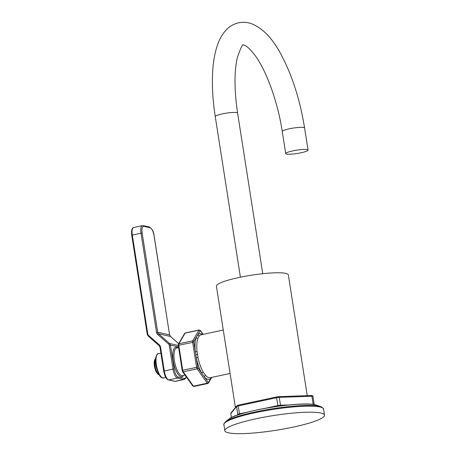 <?xml version="1.0" encoding="UTF-8"?>
<svg xmlns="http://www.w3.org/2000/svg" width="456" height="456" viewBox="0 0 456 456"><rect width="100%" height="100%" fill="white"/><g stroke="black" fill="none" stroke-linecap="round" stroke-linejoin="round"><path stroke-width="0.68" d="M228.479 432.835A50.422 7.478 -8.9 0 1 224.859 430.732A50.422 7.478 -8.9 0 1 264.594 417.063A50.422 7.478 -8.9 0 1 320.87 413.022A50.422 7.478 -8.9 0 1 324.49 415.131A50.422 7.478 -8.9 0 1 284.755 428.794A50.422 7.478 -8.9 0 1 228.479 432.835M307.247 395.66L288.34 274.894A36.406 5.398 171.1 0 0 285.724 273.372A36.406 5.398 -8.9 0 0 245.094 276.29A36.406 5.398 -8.9 0 0 216.406 286.157L235.41 407.493M292.701 150.902A11.303 1.676 171.1 0 0 285.718 153.581A11.303 1.676 171.1 0 0 301.074 152.766A11.303 1.676 171.1 0 0 308.056 150.081A11.303 1.676 171.1 0 0 292.701 150.902M223.28 330.047L200.971 334.835A21.934 7.661 77.9 0 0 199.415 335.736L197.921 338.278A21.934 7.661 77.9 0 0 197.055 351.513L197.989 357.47A21.934 7.661 77.9 0 0 203.211 372.056L205.633 375.47A21.934 7.661 77.9 0 0 210.165 377.722L230.075 373.453M202.401 334.527A23.29 8.134 77.9 0 0 197.79 334.732L193.874 341.419A0.906 0.792 -149.6 0 0 192.757 340.792A1.807 0.633 77.9 0 0 192.66 342.251L196.576 367.251A1.807 0.633 77.9 0 0 197.152 368.853L207.315 383.177A1.807 0.633 77.9 0 0 207.788 383.49L193.908 386.466A1.807 0.633 -102.1 0 1 193.435 386.158L183.272 371.828L197.152 368.853A0.906 0.655 144.6 0 0 198.029 367.946L208.192 382.27A0.906 0.655 144.6 0 1 207.315 383.177L193.435 386.158A0.906 0.655 -35.4 0 1 192.745 385.953L193.908 386.466M197.921 338.278A1.357 1.111 -159.8 0 1 196.205 337.429A23.29 8.134 77.9 0 0 195.288 351.485L197.739 367.143L182.696 370.226L178.78 345.226L193.823 342.148L195.288 351.485A1.357 0.376 174 0 0 197.055 351.513M205.633 375.47A1.357 1.089 137.8 0 0 204.396 376.924A23.29 8.134 77.9 0 0 210.86 378.36L211.464 377.448M235.096 415.992A45.657 6.772 -8.9 0 1 310.234 404.221M228.997 419.058A46.113 6.834 -8.9 0 1 269.969 407.527A46.113 6.834 -8.9 0 1 315.506 404.865A46.113 6.834 -8.9 0 1 316.983 405.281L315.409 404.837C301.359 400.847 237.2 411.306 228.997 419.058L225.629 421.669A49.972 7.41 171.1 0 1 270.032 409.174A49.972 7.41 171.1 0 1 319.388 406.285A49.972 7.41 171.1 0 1 320.984 406.735L316.983 405.281M324.49 415.131L323.538 409.066A50.422 7.478 171.1 0 0 319.918 406.963A50.422 7.478 171.1 0 0 263.642 411.004A50.422 7.478 171.1 0 0 223.907 424.667C223.383 424.599 223.959 423.595 225.629 421.669M313.255 404.466A0.906 0.564 88 0 1 313.147 404.119A2.713 0.405 -8.9 0 1 314.178 404.272L314.629 404.865M280.85 405.88A0.906 0.564 88 0 1 280.508 405.241L289.241 404.939M310.502 404.21L313.147 404.119L311.915 396.23A2.713 0.405 -8.9 0 1 312.947 396.384C312.411 395.534 311.875 395.244 311.334 395.517A0.906 0.564 88 0 1 311.915 396.23L279.277 397.358L280.508 405.241A2.713 0.405 -8.9 0 0 277.852 405.595A0.906 0.314 77.9 0 1 277.829 406.279M239.463 414.413A0.906 0.314 77.9 0 0 239.463 413.826L247.608 412.082M265.751 408.188L277.852 405.595L276.621 397.706A2.713 0.405 -8.9 0 1 279.277 397.358A0.906 0.564 88 0 0 278.696 396.646L276.763 396.897A0.906 0.314 77.9 0 0 276.621 397.706L238.226 405.937L239.463 413.826A2.713 0.405 -8.9 0 0 237.81 414.401A0.906 0.883 39 0 1 237.684 415.006M237.177 415.188L237.81 414.401L236.578 406.513A2.713 0.405 -8.9 0 1 238.226 405.937A0.906 0.314 77.9 0 1 238.374 405.127L236.761 405.829A0.906 0.883 39 0 0 236.578 406.513L230.821 413.62L231.443 417.565M311.226 395.534A0.906 0.564 88 0 1 311.334 395.517L278.696 396.646A0.906 0.564 88 0 0 278.587 396.663L276.815 396.897A0.906 0.314 77.9 0 0 276.763 396.897L238.374 405.127A0.906 0.314 77.9 0 1 238.425 405.127L276.718 396.919M236.761 405.829L231.004 412.936A0.906 0.883 39 0 0 230.821 413.62A2.713 0.405 -8.9 0 0 230.799 413.689L231.409 417.582M240.409 277.208L215.255 116.582A11.303 1.676 -8.9 0 1 222.237 113.903A11.303 1.676 -8.9 0 1 237.599 113.088C234.19 89.952 234.133 71.347 237.422 57.262C240.762 47.766 242.74 43.645 243.356 44.905M215.255 116.582C212.325 97.687 211.635 80.592 213.197 65.288C213.989 57.718 215.414 50.964 217.478 45.019C219.638 38.555 222.898 33.174 227.253 28.888C230.44 25.838 234.219 23.809 238.591 22.8C243.128 21.905 247.528 22.247 251.786 23.826C262.428 28.209 271.725 37.597 279.676 51.995C291.487 73.199 299.797 98.53 304.597 127.993A11.303 1.676 171.1 0 0 289.241 128.809A11.303 1.676 171.1 0 0 282.258 131.488C277.675 100.918 265.728 68.998 254.14 54.213C249.791 48.855 246.553 45.862 244.427 45.218L243.31 44.91M203 334.396L200.458 330.817A0.906 0.655 -35.4 0 0 200.366 330.475L203.131 334.368M200.458 330.817A0.906 0.314 77.9 0 0 200.121 330.742L197.79 334.732A1.357 1.237 -135.4 0 0 199.415 335.736M185.324 332.931L184.634 333.439A0.906 0.792 30.4 0 1 185.125 333.097A1.807 0.633 -102.1 0 1 185.324 332.931L199.204 329.956A1.807 0.633 77.9 0 0 199.004 330.121L192.757 340.792L178.877 343.767L185.125 333.097L199.004 330.121A0.906 0.792 -149.6 0 1 200.121 330.742M193.874 341.419A0.906 0.314 77.9 0 0 193.823 342.148M195.744 354.637L197.431 354.472M203.211 372.056A1.357 0.866 149.9 0 0 201.826 373.299A23.29 8.134 77.9 0 1 196.279 357.806L197.989 357.47M197.739 367.143A0.906 0.314 77.9 0 0 198.029 367.946M208.192 382.27A0.906 0.314 77.9 0 0 208.529 382.35L210.86 378.36A1.357 1.237 44.6 0 1 210.871 377.574M208.529 382.35A0.906 0.792 30.4 0 1 208.477 382.983L207.788 383.49M178.78 345.226A1.807 0.633 -102.1 0 1 178.877 343.767A0.906 0.792 30.4 0 0 178.381 344.115L178.222 345.437L178.78 345.226M183.272 371.828A1.807 0.633 -102.1 0 1 182.696 370.226L182.138 370.437L182.582 371.623A0.906 0.655 -35.4 0 0 183.272 371.828M178.29 345.477L182.2 370.477M182.491 371.281A0.906 0.655 -35.4 0 0 182.582 371.623L192.745 385.953M178.564 347.614L176.666 348.025A14.13 4.936 77.9 0 0 174.397 360.679A14.13 4.936 77.9 0 0 182.594 375.658L185.068 375.128M177.595 347.825A15.037 5.25 77.9 0 0 173.234 360.781A15.037 5.25 77.9 0 0 183.523 375.459M186.076 376.553A7.552 2.639 -102.1 0 1 184.406 378.406L178.108 377.004A7.552 2.639 -102.1 0 1 174.158 369.001L170.413 345.089L178.45 346.879M154.077 235.843L169.586 334.864A2.713 2.508 -77.5 0 0 170.43 336.442L178.638 343.676M169.598 334.96L154.128 235.786C153.837 231.967 152.287 229.054 149.477 227.042A0.906 0.838 102.5 0 1 150.109 227.749A7.552 2.639 -102.1 0 1 154.065 235.752M170.515 336.517A0.906 0.308 131.4 0 0 170.487 336.471L169.586 334.864L157.69 332.219L142.169 233.107A7.552 2.639 -102.1 0 1 143.811 226.347L150.109 227.749M178.649 343.664L170.487 336.471A0.906 0.308 131.4 0 0 170.43 336.442L158.54 333.798A2.713 2.508 102.5 0 1 157.69 332.219L156.528 332.321L141.007 233.21L132.308 235.074L147.829 334.191A1.807 1.676 -77.5 0 0 148.394 335.24L159.418 344.953A3.619 3.346 102.5 0 1 160.546 347.062L164.291 370.973L172.995 369.103L169.25 345.198A1.807 1.676 -77.5 0 0 168.686 344.143A0.906 0.308 -48.6 0 1 169.564 343.51L178.222 345.437M169.25 345.198L170.413 345.089A2.713 2.508 -77.5 0 0 169.564 343.51L158.54 333.798A0.906 0.308 -48.6 0 0 157.656 334.43A3.619 3.346 102.5 0 1 156.528 332.321M168.686 344.143L157.656 334.43M148.394 335.24A0.906 0.308 131.4 0 0 148.132 335.992A0.906 0.308 131.4 0 0 148.183 336.021L159.121 345.659M147.829 334.191L147.334 334.442M159.418 344.953A0.906 0.308 131.4 0 0 159.155 345.711A0.906 0.308 131.4 0 0 159.207 345.733M160.546 347.062L160.056 347.312M184.406 378.406A0.906 0.838 -77.5 0 1 183.717 379.466L177.418 378.064L168.72 379.933L175.018 381.33A8.459 2.953 77.9 0 0 175.497 381.336L184.195 379.472A8.459 2.953 -102.1 0 1 183.717 379.466L175.018 381.33A0.906 0.838 102.5 0 1 174.682 381.33L168.384 379.928A0.906 0.838 102.5 0 0 168.72 379.933A8.459 2.953 77.9 0 1 164.291 370.973L163.801 371.224M178.108 377.004A0.906 0.838 -77.5 0 1 177.418 378.064A8.459 2.953 -102.1 0 1 172.995 369.103L174.158 369.001M149.477 227.042L143.178 225.646A0.906 0.838 102.5 0 1 143.811 226.347M142.169 233.107L141.007 233.21A8.459 2.953 -102.1 0 1 142.363 225.635L143.178 225.646M142.363 225.635L133.665 227.504A8.459 2.953 77.9 0 0 132.308 235.074L131.812 235.325M163.596 378.001A12.437 4.343 -102.1 0 1 162.889 377.99A12.437 4.343 -102.1 0 1 156.545 365.78A12.437 4.343 -102.1 0 1 158.38 353.679C157.343 352.625 153.871 358.724 156.163 366.88C158.249 374.091 160.381 377.796 162.553 377.99L165.813 377.522M158.962 374.587A8.482 2.964 -102.1 0 1 154.949 365.763A8.482 2.964 -102.1 0 1 155.559 358.695M156.659 372.637A8.003 2.793 -102.1 0 1 154.39 365.957A8.003 2.793 -102.1 0 1 154.248 361.414L154.299 366.305L156.659 372.637L158.152 374.336L159.058 374.746M224.859 430.732L223.907 424.667M323.538 409.066C324.017 408.838 323.161 408.063 320.984 406.735M312.947 396.384L314.178 404.272M231.004 412.936L230.799 413.689M262.747 273.708L237.599 113.088M285.718 153.581L282.258 131.488M308.056 150.081L304.597 127.993M211.755 377.386L208.477 382.983M199.204 329.956L200.366 330.475M184.634 333.439L178.381 344.115M168.384 379.928C166.32 379.227 164.77 376.314 163.732 371.184L159.988 347.278L159.155 345.711L148.132 335.992L147.271 334.402L131.75 235.29C131.26 230.428 131.898 227.835 133.665 227.504M175.497 381.336L174.682 381.33M184.195 379.472L185.586 378.394L186.179 376.696M158.38 353.679L160.905 353.138M154.248 361.414L154.92 359.254L155.576 358.507"/></g></svg>
